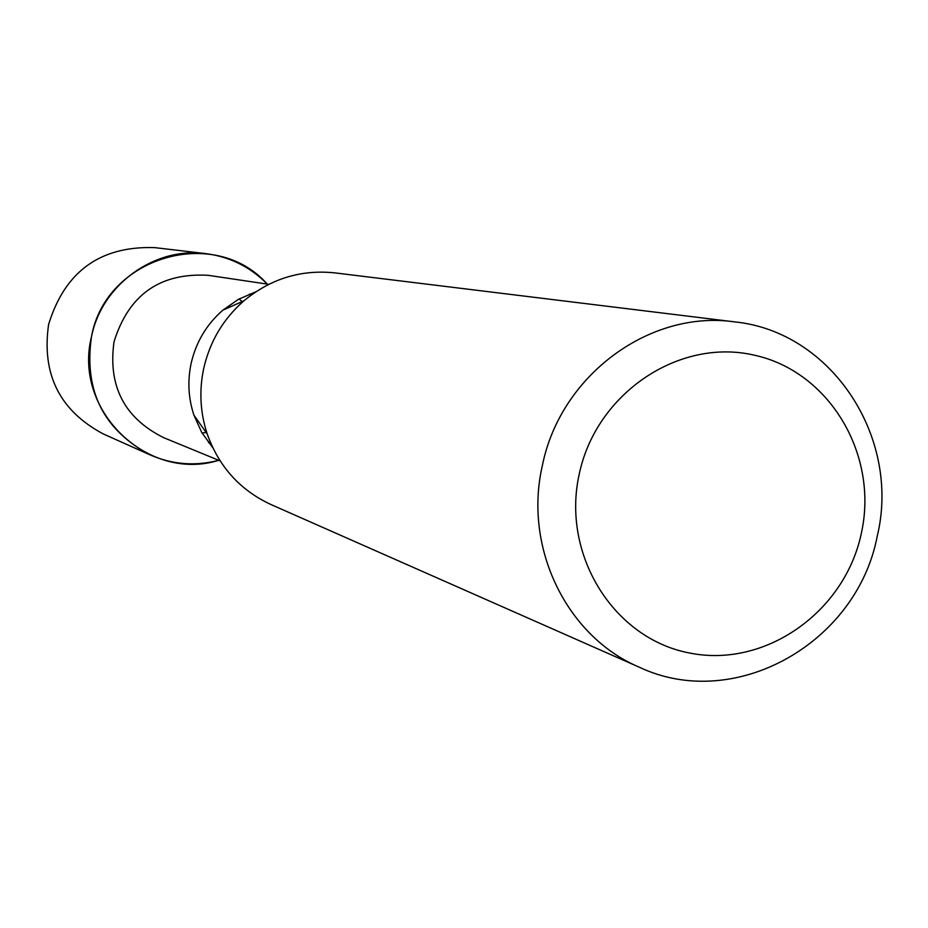 <?xml version="1.0" encoding="UTF-8"?>
<svg xmlns="http://www.w3.org/2000/svg" width="928" height="928" viewBox="0 0 928 928"><rect width="100%" height="100%" fill="white"/><g stroke="black" fill="none" stroke-linecap="round" stroke-linejoin="round"><path stroke-width="1.39" d="M206.12 432.46L202.118 433.109L206.12 432.46M210.331 442.25L208.51 442.575M220.133 460.891L163.537 437.61C124.352 418.018 107.845 386.06 114.028 341.748C128.679 294.698 160.08 272.565 208.255 275.326L268.784 284.328M218.706 460.311C148.004 482.479 72.848 410.582 91.466 336.794C105.49 256.696 214.762 224.831 267.276 284.096C250.27 266.893 229.773 256.731 205.784 253.622C154.454 246.593 101.72 284.676 91.466 336.794C83.764 390.56 103.379 429.954 150.29 454.975C172.48 464.603 195.298 466.378 218.706 460.311M212.802 447.772L201.736 432.448L193.917 415.129C188.361 398.298 187.421 381.141 191.075 363.648C195.912 342.304 206.492 324.487 222.824 310.196L238.426 299.326L255.78 291.833M639.346 667.232L271.08 504.588C240.224 490.297 218.95 466.796 207.246 434.06C200.204 412.705 199.01 390.908 203.661 368.671C209.809 341.539 223.242 318.907 243.983 300.765C270.802 278.644 301.113 269.364 334.927 272.89L734.524 321.865C831.79 331.563 901.134 437.749 877.215 536.314C856.788 643.51 734.466 712.263 639.346 667.232C566.706 636.596 523.322 547.74 542.346 465.636C560.268 375.573 649.519 309.627 734.524 321.865M861.277 533.588C844.631 612.422 764.765 668.496 689.284 652.952C613.57 638.603 561.173 554.619 579.246 474.069C596.194 393.275 679.006 337.641 754.162 355.134C829.586 371.432 879.025 454.987 861.277 533.588M249.435 294.095L250.827 295.313M239.088 298.967L242.196 301.554L239.088 298.967M150.29 454.975L103.263 433.933C59.705 410.71 41.493 374.239 48.592 324.498C64.844 271.51 100.178 245.885 154.616 247.614L205.784 253.622M193.917 415.129L207.246 434.06M222.824 310.196L243.983 300.765"/></g></svg>
